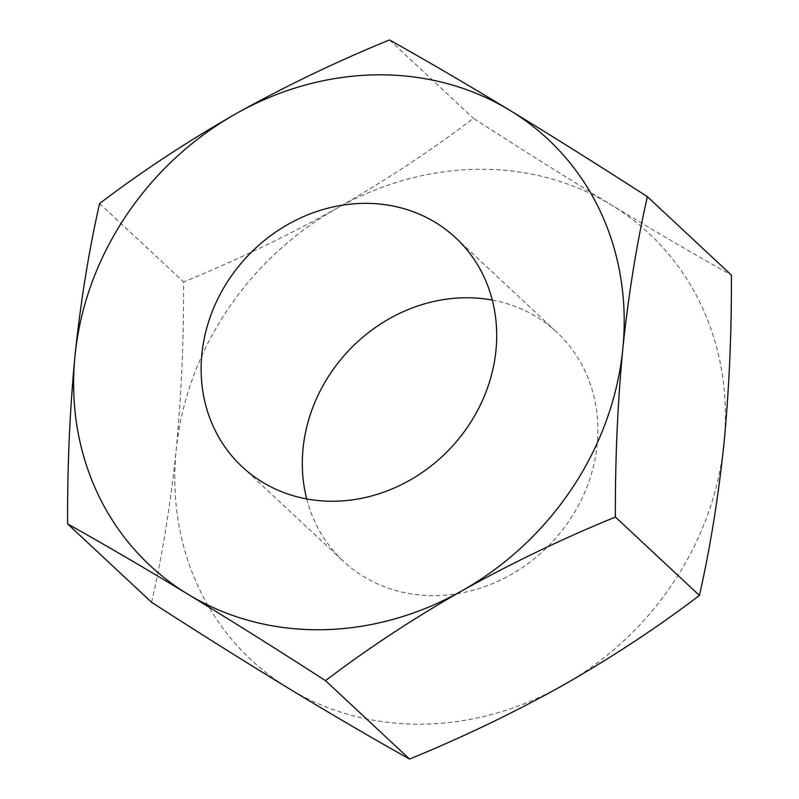 <?xml version="1.0" encoding="UTF-8"?>
<svg xmlns="http://www.w3.org/2000/svg" width="799" height="799" viewBox="0 0 799 799"><rect width="100%" height="100%" fill="white"/><g stroke="black" fill="none" stroke-linecap="round" stroke-linejoin="round"><path stroke-width="0.6" stroke-dasharray="4 3" d="M492.284 300.074A156.544 139.725 133 0 1 556.893 332.264A156.544 139.725 133 0 1 597.133 444.863A156.544 139.725 133 0 1 498.147 581.193A156.544 139.725 133 0 1 343.29 561.158A156.544 139.725 133 0 1 306.716 498.926M151.62 602.306C162.327 555.175 170.517 504.459 176.189 450.137C181.403 395.395 183.87 339.335 183.59 281.947C236.374 260.394 287.55 235.795 337.118 208.159C386.237 180.095 431.69 150.162 473.477 118.342C521.048 149.043 566.891 177.837 611.025 204.734A291.595 260.274 133 0 1 723.994 443.275A291.595 260.274 133 0 1 563.055 685.262A291.595 260.274 133 0 1 289.158 688.688A291.595 260.274 133 0 1 176.189 450.137A291.595 260.274 133 0 1 337.118 208.159A291.595 260.274 133 0 1 611.025 204.734C654.701 231.201 694.82 254.651 731.395 275.096M389.473 39.95L473.477 118.342M99.585 203.555L183.59 281.947M455.71 237.842L556.893 332.264M242.107 466.736L343.29 561.158"/><path stroke-width="1.2" d="M509.842 110.312A291.595 260.274 133 0 1 622.811 348.863C628.483 294.541 636.673 243.825 647.38 196.694C599.819 166.002 553.977 137.208 509.842 110.312C466.167 83.845 426.047 60.394 389.473 39.95C336.689 61.503 285.513 86.102 235.945 113.738A291.595 260.274 133 0 1 509.842 110.312M201.867 354.137A156.544 139.725 133 0 1 300.853 217.807A156.544 139.725 133 0 1 455.71 237.842A156.544 139.725 133 0 1 495.949 350.451A156.544 139.725 133 0 1 396.973 486.781A156.544 139.725 133 0 1 242.107 466.736A156.544 139.725 133 0 1 201.867 354.137M75.006 355.725A291.595 260.274 133 0 1 235.945 113.738C186.826 141.803 141.373 171.745 99.585 203.555C88.869 250.676 80.679 301.403 75.006 355.725C69.793 410.466 67.326 466.526 67.605 523.904C104.18 544.349 144.299 567.799 187.975 594.266A291.595 260.274 133 0 1 75.006 355.725M461.882 590.841A291.595 260.274 133 0 1 187.975 594.266C232.11 621.163 277.952 649.957 325.523 680.658C367.31 648.838 412.763 618.905 461.882 590.841C511.45 563.205 562.626 538.606 615.41 517.053C615.13 459.665 617.597 403.605 622.811 348.863A291.595 260.274 133 0 1 461.882 590.841M306.716 498.926A156.544 139.725 133 0 1 303.051 448.549A156.544 139.725 133 0 1 492.284 300.074M647.38 196.694L731.395 275.096C731.674 332.474 729.207 388.534 723.994 443.275C718.321 497.597 710.131 548.324 699.415 595.445C657.627 627.255 612.174 657.197 563.055 685.262C513.487 712.898 462.311 737.497 409.527 759.05C372.953 738.606 332.833 715.155 289.158 688.688C245.023 661.792 199.181 632.998 151.62 602.306L67.605 523.904M615.41 517.053L699.415 595.445M325.523 680.658L409.527 759.05"/></g></svg>
